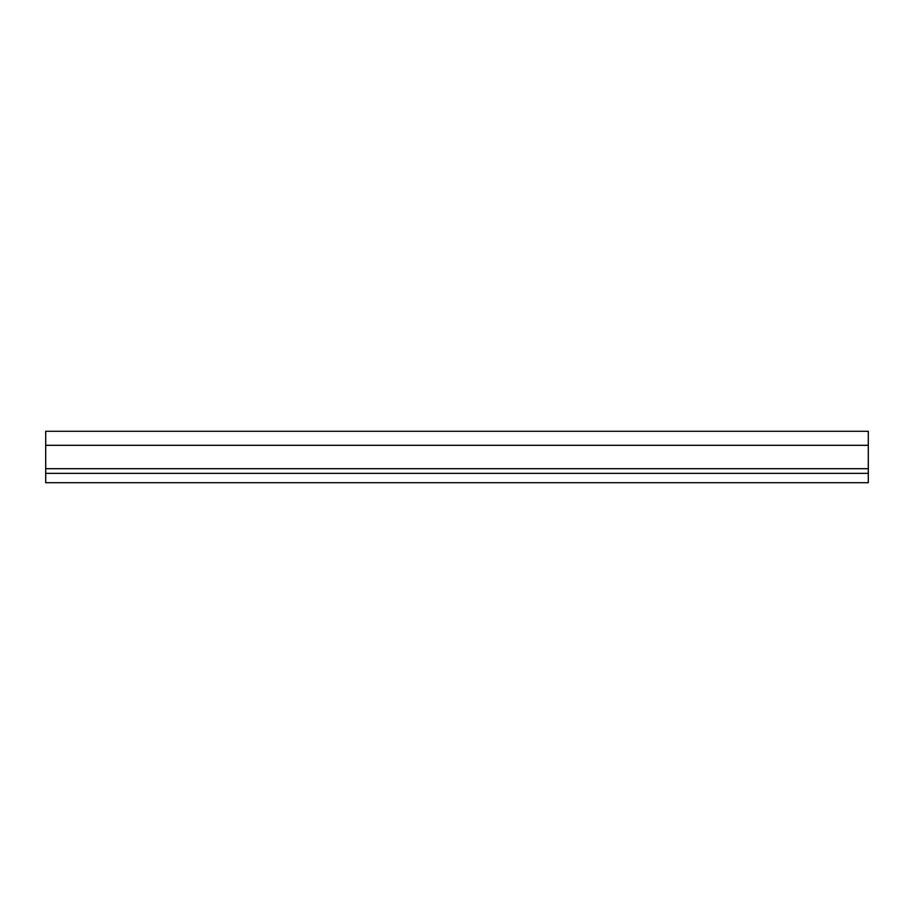 <?xml version="1.0" encoding="UTF-8"?>
<svg xmlns="http://www.w3.org/2000/svg" width="914" height="914" viewBox="0 0 914 914"><rect width="100%" height="100%" fill="white"/><g stroke="black" fill="none" stroke-linecap="round" stroke-linejoin="round"><path stroke-width="1.37" d="M45.7 473.361L45.7 482.706L868.3 482.706L868.3 431.294L45.7 431.294L45.7 473.361L868.3 473.361M45.7 445.312L868.3 445.312M45.7 468.688L868.3 468.688"/></g></svg>
